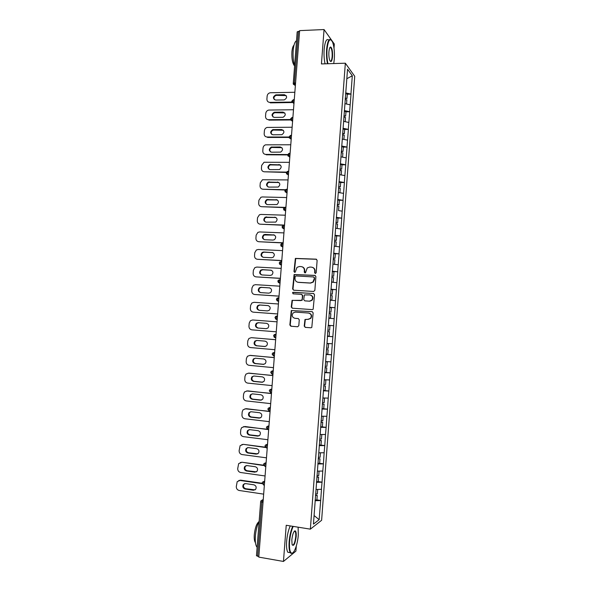 <?xml version="1.0" encoding="UTF-8"?>
<svg xmlns="http://www.w3.org/2000/svg" width="591" height="591" viewBox="0 0 591 591"><rect width="100%" height="100%" fill="white"/><g stroke="black" fill="none" stroke-linecap="round" stroke-linejoin="round"><path stroke-width="0.89" d="M315.343 273.515L316.192 272.739L317.131 260.38L316.096 259.161L295.367 258.407L293.971 271.513L294.68 272.362L295.219 272.178L297.007 267.339L299.452 266.504L301.115 266.593C303.242 266.933 304.335 268.233 304.38 270.486L304.254 272.082L304.971 272.939L305.525 272.739L307.246 267.945L309.78 267.051L311.45 267.139C313.599 267.479 314.7 268.787 314.744 271.055L314.626 272.658L315.343 273.515L314.626 272.658M304.217 326.099L305.244 327.355L310.888 327.791L311.804 327.414L313.149 312.905L312.114 311.656L291.267 310.541L289.856 324.984L290.875 326.232L297.62 326.757L298.817 325.678L299.268 319.805L298.248 318.556L294.894 318.305C292.131 317.345 291.533 315.557 293.106 312.957L295.374 312.092L308.546 313.045C311.294 313.947 311.93 315.705 310.474 318.32L308.074 319.288L304.978 319.48L304.217 326.099L305.584 327.377L310.984 327.798M286.221 525.273L283.458 561.45L258.777 557.106L299.63 30.629L324.06 29.55L321.438 63.931L345.343 63.207L310.356 529.152L286.221 525.273M313.644 291.466L314.855 290.366L315.897 276.61L314.87 275.384L294.096 274.527L292.626 288.977L293.646 290.203L313.644 291.466M314.523 294.739L313.156 309.256L312.27 309.61L292.257 308.199L291.245 306.965L292.065 300.339L300.959 300.583L302.164 299.489L302.459 295.603L301.44 294.37L293.033 293.823L292.589 292.412L313.489 293.505L314.523 294.739M345.343 63.207L354.726 76.291L321.622 520.279L310.356 529.152M316.902 499.905L320.669 500.466L321.504 489.304L316.03 489.525M320.669 500.466L319.147 519.674L313.444 524.099L327.503 336.545M328.249 325.279L327.407 336.545M328.345 325.286L347.538 69.206L352.302 75.774L350.936 94.095L345.676 92.868M347.279 94.264L350.936 94.095M351.017 94.198L349.613 111.721L344.346 110.547M345.964 111.854L349.613 111.721M349.695 111.817L348.298 129.377L343.024 128.262M344.642 129.481L348.298 129.377M348.38 129.466L346.976 147.063L341.687 146.014M343.319 147.129L346.976 147.063M347.057 147.144L345.654 164.786L340.357 163.796M341.997 164.815L345.654 164.786M345.735 164.859L344.331 182.53L339.02 181.607M340.667 182.53L344.331 182.53M344.413 182.604L343.002 200.319L337.683 199.455M339.116 200.275L343.002 200.319M343.083 200.379L341.672 218.138L336.345 217.333M337.417 218.049L341.672 218.138M341.753 218.19L340.335 235.986L335.001 235.248M335.57 235.839L340.335 235.986M340.423 236.031L338.998 253.864L333.656 253.192M333.287 258.082L334.994 258.282L335.326 253.864L333.62 253.657L338.998 253.864M339.086 253.901L337.66 271.779L332.305 271.173M332.282 271.513L337.66 271.779M337.749 271.808L336.323 289.73L330.96 289.184M330.938 289.413L336.323 289.73M336.412 289.753L334.979 307.712L329.601 307.231M329.593 307.35L334.979 307.712M335.067 307.726L333.634 325.722L328.249 325.309L333.634 325.722M333.723 325.73L332.282 343.77L326.986 343.423M326.077 354.29L331.551 354.777L332.282 343.77M331.551 354.777L330.938 361.855L325.626 361.566M324.725 372.345L330.199 372.869L330.938 361.855M330.199 372.869L329.579 379.969L324.26 379.747M323.366 390.429L328.847 390.998L329.579 379.969M328.847 390.998L328.227 398.12L322.9 397.957M322.25 408.58L327.495 409.157L328.227 398.12M327.495 409.157L326.867 416.3L321.526 416.204M321.526 426.805L326.136 427.352L326.867 416.3M326.136 427.352L325.508 434.511L320.159 434.481L321.8 434.533L321.46 439.032L319.724 439.017M320.603 445.053L324.769 445.577L325.508 434.511M324.769 445.577L324.141 452.765L318.785 452.795M319.561 463.329L323.41 463.839L324.141 452.765M323.41 463.839L322.782 471.042L317.411 471.145M318.276 481.606L322.043 482.138L322.782 471.042M322.043 482.138L321.408 489.363M321.947 482.197L316.481 482.337M323.314 463.891L317.855 463.972M324.681 445.621L319.229 445.636M326.04 427.389L320.603 427.33M327.399 409.186L321.969 409.061M328.759 391.013L323.336 390.828M330.11 372.884L324.703 372.633M331.462 354.777L326.062 354.467M332.814 336.715L327.421 336.331M334.159 318.675L328.869 318.239M335.503 300.679L330.229 300.176M336.848 282.705L331.581 282.143M338.185 264.775L332.925 264.147M339.522 246.868L334.277 246.181M340.859 228.998L335.622 228.252M342.189 211.164L338.525 210.595M343.519 193.36L338.296 192.489M344.849 175.586L339.633 174.655M346.171 157.849L340.97 156.859M347.493 140.141L342.3 139.092M348.816 122.47L343.63 121.354M350.131 104.829L344.959 103.654M299.578 31.308L298.389 31.36L294.377 83.013L295.566 82.991M293.254 83.597L297.177 31.884L298.389 31.36M352.302 75.774L346.828 78.714M334.011 48.122L334.321 44.044L324.06 29.55M283.458 561.45L295.914 551.115L296.298 545.995M258.821 556.545L256.464 555.739L260.668 501.648L261.828 502.128L257.617 556.338M320.581 500.533L315.099 500.74M319.147 519.674L314.08 515.537M327.429 336.272L332.903 336.715M294.813 531.435L294.754 530.903M314.959 272.754L315.077 271.158C315.092 269.237 314.227 267.974 312.491 267.361M302.119 266.807C303.863 267.391 304.734 268.654 304.72 270.589L304.978 272.939M316.569 259.294L295.722 258.533L294.333 271.616L294.71 272.362M315.269 275.487L294.451 274.623L292.988 289.058L293.675 290.203M314.235 277.807L313.511 276.943L295.958 275.945L295.123 276.706L294.998 278.383C295.035 280.636 296.121 281.937 298.241 282.291L310.245 283.008L312.92 282.01L314.567 277.896L313.828 277.039M297.82 282.239L298.241 282.291M314.567 277.896L314.434 279.587L313.252 282.099L310.578 283.089L298.595 282.38M301.713 294.421L302.806 295.67L302.156 300.324L292.427 300.398L291.607 307.017L292.397 308.214M313.814 293.572L293.513 292.279L292.951 292.479L293.136 293.83M309.396 301.144L311.723 300.243C313.274 297.613 312.661 295.84 309.869 294.909L304.372 294.924L303.715 299.593L304.742 300.834L309.736 301.203L312.055 300.302C313.592 297.812 313.045 296.047 310.43 295.005M309.736 301.203L305.089 300.893M308.894 313.09C311.627 313.991 312.27 315.749 310.814 318.357L308.413 319.325L305.325 319.509L304.564 326.121M298.381 318.579L295.256 318.342M312.329 311.693L291.629 310.593L290.225 325.013L291.237 326.254L297.709 326.764M294.85 92.277L270.279 92.75C268.484 93.112 267.442 94.235 267.139 96.111L266.903 99.096C266.933 101.105 267.9 102.199 269.806 102.376L270.368 102.864L292.257 102.539M274.416 99.731C273.448 97.633 274.098 96.178 276.352 95.365L286.207 95.587M269.806 102.376L291.924 102.044M284.36 94.7C287.374 96.185 287.344 97.929 284.264 99.909L275.642 100.064C272.643 98.542 272.695 96.806 275.805 94.863L284.36 94.7L284.892 95.203M345.284 98.062L346.969 98.424L347.294 94.08L345.609 93.71M345.24 98.623L346.969 98.424M345.262 99.554L346.858 99.894L346.548 104.009M293.491 109.741L268.713 110.066C267.021 110.495 266.046 111.603 265.773 113.383L265.536 116.383C265.566 118.392 266.534 119.493 268.44 119.685L269.001 120.136L290.58 119.973M273.123 117.114C272.067 115.09 272.636 113.612 274.83 112.696L284.773 112.911M268.44 119.685L290.417 119.515M283 112.098C285.97 113.502 285.992 115.238 283.074 117.291L274.283 117.41C271.321 115.969 271.321 114.233 274.276 112.224L283 112.098L283.54 112.563M343.962 115.71L345.646 116.058L345.971 111.706L344.287 111.352M343.925 116.228L345.646 116.058M343.94 117.203L345.536 117.528L345.225 121.694M292.131 127.242L267.147 127.427C265.558 127.915 264.65 129.001 264.406 130.692L264.17 133.692C264.199 135.708 265.167 136.824 267.073 137.023L267.642 137.444L289.036 137.437M271.838 134.526C270.693 132.576 271.18 131.091 273.308 130.057L283.34 130.264M267.073 137.023L289.006 137.016M281.641 129.525C284.559 130.855 284.64 132.583 281.877 134.689L272.916 134.792C270.006 133.418 269.947 131.697 272.754 129.621L281.641 129.525L282.18 129.961M342.632 133.396L344.324 133.721L344.649 129.363L342.965 129.03M342.603 133.869L344.324 133.721M342.521 134.866L344.213 135.199L343.896 139.41M290.772 144.773L265.588 144.832C264.103 145.356 263.254 146.428 263.032 148.031L262.796 151.037C262.825 153.062 263.8 154.177 265.699 154.399L266.275 154.783L287.61 154.931M270.56 151.968C269.319 150.099 269.732 148.592 271.794 147.462L281.892 147.654M265.699 154.399L287.677 154.547M280.274 146.982C283.141 148.245 283.274 149.959 280.673 152.116L271.55 152.197C268.683 150.897 268.58 149.183 271.232 147.063L280.274 146.982L280.821 147.381M341.31 151.111L343.002 151.422L343.327 147.048L341.635 146.731M341.273 151.54L343.002 151.422M341.199 152.589L342.891 152.899L342.566 157.162M289.413 162.333L264.029 162.266L261.665 165.399L261.429 168.405C261.458 170.437 262.426 171.567 264.332 171.796L286.295 172.454M269.289 169.447C267.959 167.652 268.284 166.137 270.279 164.896L280.43 165.066M264.332 171.796L286.458 172.114M278.908 164.475C281.722 165.679 281.907 167.379 279.454 169.573L270.176 169.639C267.361 168.398 267.213 166.699 269.718 164.534L279.454 164.837M339.98 168.856L341.672 169.152L341.997 164.771L340.305 164.475M339.951 169.24L341.672 169.152M339.869 170.334L341.561 170.629L341.236 174.943M288.046 179.93L262.485 179.745L260.291 182.796L260.047 185.81C260.077 187.849 261.052 188.987 262.958 189.231L285.113 190.014M268.019 186.955C266.593 185.234 266.844 183.712 268.772 182.375L278.959 182.516M262.958 189.231L285.379 189.718M277.541 181.998C280.304 183.144 280.533 184.828 278.221 187.052L268.809 187.111C266.039 185.929 265.839 184.237 268.211 182.043L278.088 182.331M338.643 186.638L340.342 186.911L340.667 182.523L338.975 182.242M338.621 186.978L340.342 186.911M338.532 188.115L340.231 188.396L339.906 192.755M333.73 63.562L334.314 59.115C334.713 52.274 334.151 46.63 332.622 42.197C330.081 37.447 328.219 39.841 327.052 49.371C326.705 54.653 327.008 59.44 327.961 63.739M327.503 63.754C326.564 59.381 326.276 54.549 326.624 49.26C327.495 41.104 329.069 38.038 331.344 40.062M328.914 51.875C329.209 48.691 329.808 47.066 330.694 47.014C332.112 48.093 332.733 51.336 332.541 56.743C331.972 61.508 331.041 62.698 329.748 60.319C328.995 58.125 328.714 55.31 328.914 51.875M330.17 61.139C331.137 61.553 331.795 60.046 332.127 56.633C332.327 52.481 331.906 49.511 330.864 47.738L329.926 47.531M294.554 65.631C293.276 61.22 292.818 56.167 293.18 50.471C293.69 44.946 294.791 41.71 296.49 40.749M294.54 65.837L294.252 65.571C292.405 62.905 291.622 58.376 291.902 51.978C292.22 48.373 292.929 46.098 294.008 45.152M325.057 63.828C324.104 59.462 323.809 54.638 324.156 49.349C325.013 41.267 326.587 38.186 328.869 40.107M293.21 526.396C291.356 530.356 290.144 535.446 289.59 541.674C289.191 548.382 289.856 552.193 291.577 553.124C294.067 554.159 297.694 544.163 298.3 534.936L298.13 527.187M292.744 552.858L291.178 553.435L290.314 552.711C289.169 550.797 288.777 547.126 289.139 541.696C289.686 535.505 290.883 530.378 292.722 526.315M291.821 539.945C292.501 534.286 293.616 531.265 295.182 530.858C296.047 531.339 296.379 533.245 296.18 536.576C295.086 544.082 293.712 546.749 292.072 544.562L291.821 539.945M292.25 545.042C293.816 545.39 294.983 542.582 295.744 536.606C295.906 534.094 295.722 532.395 295.19 531.501L294.325 531.243M257.115 547.303L256.797 546.948C255.497 545.035 255.024 541.4 255.378 536.052C255.925 530.097 257.181 525.133 259.146 521.166M255.438 542.649L255.334 542.516C254.381 541.134 254.041 538.519 254.293 534.678C255.053 527.926 256.583 523.611 258.873 521.72M290.026 552.659L287.847 552.282C286.687 550.369 286.288 546.705 286.642 541.282C287.196 535.099 288.401 529.979 290.255 525.924M286.679 197.557L262.345 196.951L260.941 197.254L258.91 200.231L258.673 203.252C258.703 205.291 259.671 206.436 261.577 206.695L284.131 207.611M266.763 204.501C265.241 202.853 265.411 201.317 267.272 199.884L277.475 199.994M261.577 206.695L284.603 207.36M276.167 199.551C278.878 200.645 279.151 202.314 276.98 204.56L267.428 204.619C264.716 203.481 264.473 201.804 266.704 199.588L276.721 199.847M337.306 204.449L339.005 204.708L339.337 200.312L337.638 200.046M337.284 204.752L339.005 204.708M337.195 205.934L338.894 206.193L338.569 210.588M285.305 215.213L260.971 214.437L259.412 214.799L257.528 217.695L257.292 220.716C257.321 222.763 258.289 223.923 260.195 224.196L283.732 225.274M265.507 222.068C263.889 220.502 263.978 218.951 265.78 217.429L275.975 217.503M260.195 224.196L284.544 225.075M274.793 217.141C277.452 218.19 277.763 219.837 275.724 222.098L266.053 222.15C263.387 221.064 263.106 219.401 265.204 217.17L275.354 217.399M335.969 222.29L337.675 222.534L338 218.131L336.301 217.887M335.954 222.548L337.675 222.534M337.04 228.458L335.622 228.207M335.858 223.782L337.564 224.019L337.232 228.422M283.939 232.906L259.589 231.945L257.89 232.374L256.147 235.188L255.91 238.217C255.94 240.264 256.908 241.438 258.814 241.726L283.155 242.967M264.266 239.665C262.544 238.173 262.552 236.622 264.295 235.004L274.468 235.055M258.814 241.726L283.17 242.783M273.419 234.76C276.027 235.765 276.374 237.405 274.46 239.673L273.005 240.072L264.672 239.717C262.057 238.668 261.732 237.021 263.719 234.782L265.093 234.42L273.98 234.982M334.632 240.168L336.338 240.389L336.663 235.979L334.964 235.757M334.617 240.382L336.338 240.389M335.489 246.344L334.284 246.092M334.521 241.66L336.227 241.882L335.895 246.292M282.557 250.628L258.208 249.491L256.376 249.986L254.765 252.712L254.522 255.748C254.551 257.802 255.519 258.984 257.432 259.286L281.781 260.668M263.025 257.284C261.2 255.881 261.133 254.322 262.818 252.608L264.288 252.194L272.946 252.638M257.432 259.286L281.789 260.528M272.037 252.409C274.601 253.384 274.985 255.002 273.182 257.27L271.624 257.735L263.291 257.314C260.72 256.302 260.365 254.669 262.234 252.423L263.712 252.01L272.606 252.593M333.272 258.252L334.994 258.282M333.819 264.258L332.94 264.014M333.176 259.575L334.883 259.774L334.55 264.199M281.183 268.38L256.819 267.058L254.869 267.627L253.376 270.272L253.14 273.308C253.162 275.369 254.137 276.558 256.043 276.876L280.407 278.398M261.791 274.933C259.863 273.618 259.715 272.052 261.34 270.25L262.906 269.784L271.417 270.257M256.043 276.876L280.415 278.302M270.656 270.087C273.175 271.033 273.589 272.636 271.89 274.911L270.242 275.421L261.909 274.948C259.375 273.965 258.991 272.348 260.757 270.094L262.323 269.629L271.225 270.242M331.943 276.027L333.656 276.211L333.989 271.786L332.275 271.594M331.935 276.152L333.656 276.211M331.581 282.077L333.213 282.136L331.595 281.966M331.832 277.519L333.546 277.704L333.213 282.136M279.802 286.17L255.43 284.67L253.376 285.298L251.988 287.854L251.744 290.905C251.773 292.966 252.741 294.17 254.655 294.503L279.026 296.165M260.557 292.611C258.526 291.385 258.304 289.819 259.87 287.913L261.525 287.396L269.873 287.92M254.655 294.503L279.033 296.106M269.274 287.802C271.749 288.718 272.192 290.314 270.589 292.582L268.853 293.151L260.52 292.604C258.031 291.651 257.617 290.055 259.286 287.802L260.934 287.285L269.843 287.92M330.598 294L332.312 294.17L332.644 289.73L330.93 289.56M330.591 294.082L332.312 294.17M330.236 300.021L331.869 300.102L330.243 299.955M330.48 295.5L332.201 295.663L331.869 300.102M278.42 303.988L254.041 302.304L251.884 302.998L250.591 305.473L250.355 308.532C250.385 310.6 251.352 311.812 253.266 312.159L277.644 313.961M259.375 310.319C257.211 309.211 256.886 307.645 258.407 305.613L260.136 305.045L268.307 305.621M253.266 312.159L277.644 313.939M267.886 305.554C270.323 306.448 270.789 308.022 269.274 310.282L267.472 310.903L259.131 310.305C256.679 309.374 256.243 307.785 257.816 305.54L259.545 304.971L268.196 305.591M329.246 312.011L330.96 312.159L331.292 307.719L329.579 307.564M329.246 312.048L330.96 312.159M328.795 317.988L330.517 318.106L328.803 317.965M329.135 313.518L330.849 313.658L330.517 318.106M266.356 328.699L258.326 328.057C255.918 327.155 255.46 325.582 256.952 323.343L258.622 322.723M276.263 331.817L251.869 329.844C249.956 329.483 248.988 328.264 248.959 326.188L249.203 323.129L250.399 320.728L252.645 319.975L277.031 321.844M266.497 323.329C268.898 324.208 269.385 325.767 267.959 328.02L266.076 328.692L257.735 328.027C255.319 327.119 254.861 325.545 256.354 323.299L258.156 322.686L266.497 323.329M327.894 330.059L329.615 330.184L329.948 325.73L328.227 325.597M327.444 336.02L329.165 336.139L329.497 331.691L327.783 331.558L329.497 331.691M251.47 337.683L275.65 339.692M265.211 346.503L256.937 345.779C254.566 344.893 254.086 343.334 255.497 341.103L256.9 340.446M251.855 337.69L275.65 339.729M251.249 337.675L248.922 338.488L247.806 340.815L247.563 343.873C247.592 345.957 248.56 347.183 250.473 347.56L274.874 349.717M265.108 341.14C267.472 341.997 267.982 343.548 266.63 345.794L264.687 346.518L256.339 345.787C253.96 344.893 253.48 343.334 254.898 341.096L256.76 340.431L265.108 341.14M326.535 348.129L328.264 348.239L328.596 343.785L326.963 343.674M326.971 343.63L328.596 343.785M326.092 354.105L327.813 354.208L328.145 349.746L326.424 349.643M326.431 349.584L328.145 349.746M249.764 355.405L274.261 357.562M263.985 364.329L255.541 363.531C253.199 362.66 252.704 361.108 254.041 358.892L255.327 358.212M250.458 355.383L274.254 357.644M249.853 355.413L247.444 356.277L246.403 358.53L246.159 361.596C246.188 363.687 247.156 364.92 249.07 365.312L273.478 367.654M263.712 358.988C266.046 359.83 266.571 361.367 265.285 363.605L263.291 364.366L254.943 363.576C252.601 362.697 252.098 361.145 253.443 358.922L255.364 358.212L263.712 358.988M325.183 366.243L326.904 366.331L327.244 361.862L325.611 361.773M325.619 361.685L327.244 361.862M324.732 372.227L326.461 372.315L326.793 367.846L325.065 367.75M325.072 367.654L326.793 367.846M248.168 373.165L272.872 375.477M262.751 382.185L254.145 381.321C251.84 380.456 251.323 378.92 252.593 376.703L253.775 376.016M249.062 373.113L272.865 375.595M248.449 373.18L245.974 374.096L244.999 376.275L244.755 379.348C244.785 381.446 245.753 382.695 247.666 383.101L272.082 385.62M262.315 376.866C264.62 377.693 265.16 379.223 263.941 381.446L261.894 382.251L253.546 381.402C251.227 380.538 250.71 378.994 251.988 376.777L253.967 376.024L262.315 376.866M323.816 384.386L325.552 384.46L325.885 379.983L324.252 379.91M324.26 379.777L325.885 379.983M323.373 390.385L325.102 390.452L325.434 385.967L323.705 385.901M323.72 385.753L325.434 385.967M246.58 390.961L271.483 393.414M261.51 400.063L252.749 399.139C250.466 398.29 249.934 396.76 251.145 394.552L252.224 393.857M247.666 390.88L271.468 393.584M247.045 390.976L244.504 391.944L243.595 394.057L243.352 397.137C243.381 399.235 244.349 400.491 246.262 400.912L270.685 403.623M260.919 394.773C263.187 395.593 263.749 397.115 262.589 399.331L260.498 400.173L252.143 399.257C249.86 398.4 249.321 396.871 250.54 394.662L252.564 393.872L260.919 394.773M322.457 402.56L324.193 402.619L324.525 398.135L322.885 398.075M323.979 397.994L324.525 398.135M322.006 408.573L323.742 408.617L324.075 404.133L322.346 404.081M322.361 403.889L324.075 404.133M244.992 408.802L270.087 411.395M260.254 417.97L251.345 416.987C249.092 416.145 248.545 414.623 249.698 412.429L250.673 411.742M246.262 408.669L270.072 411.595M245.642 408.802L243.041 409.822L242.192 411.868L241.948 414.956C241.97 417.054 242.945 418.325 244.859 418.76L269.289 421.656M259.515 412.71C261.761 413.53 262.33 415.045 261.229 417.246L259.094 418.125L250.732 417.143C248.479 416.293 247.932 414.771 249.084 412.577L251.16 411.75L259.515 412.71M321.09 420.77L322.826 420.807L323.166 416.315L321.526 416.278M320.64 426.791L322.376 426.82L322.716 422.329L320.979 422.292M320.994 422.055L322.716 422.329M243.411 426.68L267.265 429.229M258.991 435.899L249.941 434.873C247.718 434.038 247.156 432.523 248.257 430.337L249.136 429.664M244.859 426.495L268.669 429.65M244.231 426.665L241.579 427.729L240.781 429.716L240.537 432.804C240.559 434.91 241.534 436.195 243.448 436.646L267.886 439.726M258.112 430.691C260.328 431.496 260.912 433.004 259.863 435.198L257.683 436.114L249.328 435.065C247.097 434.222 246.536 432.708 247.636 430.521L249.749 429.664L258.112 430.691M319.273 445.045L321.009 445.06L321.349 440.554L319.613 440.539M319.635 440.258L321.349 440.554M241.837 444.602L243.448 444.358L265.278 447.18M257.713 453.858L248.53 452.787C246.329 451.952 245.76 450.453 246.809 448.273L247.592 447.631M243.448 444.358L265.581 447.513M242.82 444.565L240.123 445.666L239.119 450.689C239.148 452.802 240.116 454.087 242.037 454.56L266.482 457.833M256.701 448.695C258.895 449.507 259.493 450.999 258.489 453.179L256.28 454.124L247.917 453.016C245.708 452.181 245.139 450.674 246.196 448.495L248.346 447.601L256.701 448.695M318.357 457.294L320.093 457.294L320.433 452.787M317.899 463.337L319.642 463.329L319.982 458.815L318.239 458.823M318.268 458.49L319.982 458.815M240.271 462.561L242.037 462.243L263.616 465.206M256.428 471.847L247.127 470.739C244.947 469.911 244.364 468.412 245.368 466.247L246.063 465.627M242.037 462.243L263.763 465.56M241.409 462.494L238.661 463.632L237.708 468.604C237.73 470.724 238.705 472.024 240.618 472.505L265.078 475.962M255.297 466.735C257.469 467.54 258.075 469.032 257.115 471.204L254.869 472.179L246.506 471.005C244.319 470.17 243.736 468.67 244.748 466.498L246.927 465.582L255.297 466.735M316.983 475.607L318.726 475.585L319.059 471.116M316.525 481.665L318.276 481.635L318.608 477.114L316.865 477.136M316.894 476.76L318.608 477.114M238.712 480.549L240.626 480.165L262.101 483.275M255.127 489.865L245.716 488.72C243.558 487.893 242.96 486.4 243.928 484.243L244.541 483.652M240.626 480.165L239.99 480.453L262.153 483.66M239.99 480.453L237.205 481.628L236.289 486.556C236.311 488.676 237.286 489.983 239.2 490.486L263.667 494.135M253.879 484.812C256.029 485.617 256.649 487.095 255.733 489.259L253.458 490.264L245.088 489.023C242.931 488.188 242.332 486.696 243.3 484.539L245.516 483.586L253.879 484.812M315.609 493.958L317.352 493.913L317.685 489.474M315.151 500.023L316.902 499.971L317.241 495.443L315.491 495.487M315.52 495.066L317.241 495.443M293.365 84.35L295.389 85.259L294.754 85.252L293.166 83.427L294.377 83.013L295.345 85.865M263.032 502.306L261.828 502.128L262.574 500.001L263.202 500.097M293.313 99.694L291.784 101.246L293.358 103.063L292.988 100.869L293.653 99.657L294.274 99.65M294.008 103.078L293.387 103.093L293.963 103.639M291.902 117.55L290.395 119.087L291.961 120.896L291.599 118.754L292.264 117.506L292.892 117.498M292.626 120.933L291.998 120.941L292.582 121.451M290.403 135.457L289.006 136.972L290.558 138.774L290.211 136.669L290.875 135.383L291.503 135.383M291.237 138.826L290.609 138.826L291.2 139.299M288.903 153.401L287.618 154.886L289.154 156.681L288.814 154.62L289.487 153.291L290.115 153.298M289.849 156.748L289.221 156.741L289.812 157.169M287.411 171.375L286.221 172.831L287.751 174.618L287.418 172.609L288.098 171.235L288.718 171.25M288.452 174.7L287.824 174.692L288.423 175.084M285.918 189.393L284.825 190.812L286.34 192.6L286.014 190.627L286.701 189.216L287.322 189.231M287.056 192.688L286.428 192.673L287.034 193.021M284.441 207.441L283.421 208.822L284.928 210.603L284.618 208.675L285.298 207.227L285.926 207.242M285.66 210.714L285.032 210.691L285.638 211.002M282.956 225.526L282.018 226.87L283.517 228.651L283.207 226.759L283.902 225.267L284.53 225.289M284.256 228.769L283.628 228.739L284.241 229.005M281.486 243.647L280.614 244.955L282.099 246.728L281.804 244.881L282.498 243.344L283.126 243.374M282.853 246.853L282.225 246.824L282.838 247.053M280.016 261.798L279.211 263.069L280.681 264.842L280.393 263.032L281.087 261.458L281.715 261.488M281.449 264.975L280.821 264.945L281.434 265.123M278.546 279.979L277.8 281.213L279.255 282.986L278.982 281.22L279.683 279.602L280.311 279.639M280.038 283.133L279.41 283.096L280.031 283.237M278.272 297.783L277.083 298.189L276.381 299.393L277.836 301.174L277.563 299.438L278.272 297.783L278.9 297.82M278.627 301.321L277.999 301.277L278.62 301.38M276.854 315.993L275.62 316.436L274.97 317.611L276.411 319.391L276.152 317.692L276.854 315.993L277.482 316.037M277.216 319.546L276.588 319.495L277.209 319.554M276.071 334.262L275.443 334.24L276.071 334.292M275.798 337.801L274.106 337.225M274.652 352.495L274.025 352.517L274.652 352.576M274.379 356.092L273.552 355.93L273.308 354.305L274.025 352.517L272.71 353.026L272.126 354.142L273.552 355.93L274.387 356.004M273.241 370.771L272.599 370.83L273.227 370.897M272.953 374.421L272.111 374.251L271.882 372.655L272.599 370.83L271.254 371.37L270.708 372.463L272.111 374.251L272.961 374.332M271.816 389.077L271.173 389.181L271.801 389.247M271.528 392.779L270.678 392.609L270.449 391.05L271.173 389.181L269.791 389.75L269.282 390.814L270.678 392.609L271.535 392.697M270.397 407.413L269.747 407.568L270.375 407.635M270.102 411.173L269.237 411.004L269.023 409.474L269.747 407.568L268.336 408.152L267.849 409.201L269.237 411.004L270.109 411.1M268.971 425.786L268.321 425.985L268.949 426.059M268.669 429.605L267.797 429.435L267.59 427.936L268.321 425.985L266.881 426.599L266.415 427.618L267.797 429.435L268.676 429.539M267.538 444.196L266.888 444.432L267.516 444.513M266.105 462.642L265.448 462.923L266.083 463.004M264.672 481.118L264.014 481.443L264.642 481.532M263.239 499.631L261.052 500.688L260.668 501.648M291.991 102.177L294.015 103.048M290.617 120.047L292.626 120.896M289.235 137.947L291.237 138.774M287.861 155.876L289.849 156.689M286.487 173.85L288.46 174.633M285.106 191.853L287.063 192.614M283.724 209.901L285.667 210.625M282.35 227.978L284.264 228.68M280.969 246.092L282.86 246.765M279.595 264.243L281.456 264.879M278.221 282.432L280.045 283.037M276.847 300.656L278.634 301.225M275.472 318.926L277.223 319.45M275.805 337.712L274.978 337.638L274.726 335.976L275.443 334.24L274.165 334.72L273.552 335.858L275.17 337.749M267.243 448.015L266.356 447.897L266.149 446.434L266.888 444.432L265.425 445.067L264.982 446.072L266.607 447.985M265.81 466.521L264.908 466.395L264.709 464.962L265.448 462.923L263.97 463.573L263.549 464.563L265.174 466.484M264.369 485.063L263.46 484.93L263.268 483.527L264.014 481.443L262.515 482.116L262.108 483.091L263.734 485.012M290.225 325.013L289.856 324.984M276.603 95.35L276.056 94.848M275.243 112.652L274.689 112.187M273.884 129.99L273.33 129.555M272.517 147.351L271.963 146.952M271.151 164.749L270.589 164.379M269.784 182.176L269.223 181.843M268.417 199.632L267.849 199.337M267.043 217.126L266.467 216.867M265.662 234.642L265.093 234.42M264.288 252.194L263.712 252.01M262.906 269.784L262.323 269.629M261.525 287.396L260.934 287.285M260.136 305.045L259.545 304.971M258.326 328.057L257.735 328.027M265.152 346.511L264.687 346.518M256.937 345.779L256.339 345.787M263.874 364.322L263.291 364.366M255.541 363.531L254.943 363.576M262.485 382.178L261.894 382.251M254.145 381.321L253.546 381.402M261.089 400.055L260.498 400.173M252.749 399.139L252.143 399.257M259.685 417.97L259.094 418.125M251.345 416.987L250.732 417.143M258.282 435.914L257.683 436.114M249.941 434.873L249.328 435.065M256.878 453.895L256.28 454.124M248.53 452.787L247.917 453.016M255.475 471.913L254.869 472.179M247.127 470.739L246.506 471.005M254.064 489.954L253.458 490.264M245.716 488.72L245.088 489.023M263.911 481.429L264.679 481.059M262.338 499.979L263.254 499.476M276.352 95.365L275.805 94.863M274.83 112.696L274.276 112.224M273.308 130.057L272.754 129.621M271.794 147.462L271.232 147.063M270.279 164.896L269.718 164.534M268.772 182.375L268.211 182.043M330.362 47.383L330.694 47.014M330.864 47.738L329.785 47.775M291.577 553.124L291.178 553.435M294.791 531.169L295.182 530.858M295.19 531.501L294.237 531.346M287.847 552.282L290.314 552.711M267.272 199.884L266.704 199.588M265.78 217.429L265.204 217.17M264.295 235.004L263.719 234.782M262.818 252.608L262.234 252.423M261.34 270.25L260.757 270.094M259.87 287.913L259.286 287.802M258.407 305.613L257.816 305.54M256.952 323.343L256.354 323.299M255.497 341.103L254.898 341.096M254.041 358.892L253.443 358.922M252.593 376.703L251.988 376.777M251.145 394.552L250.54 394.662M249.698 412.429L249.084 412.577M248.257 430.337L247.636 430.521M246.809 448.273L246.196 448.495M245.368 466.247L244.748 466.498M243.928 484.243L243.3 484.539"/></g></svg>
